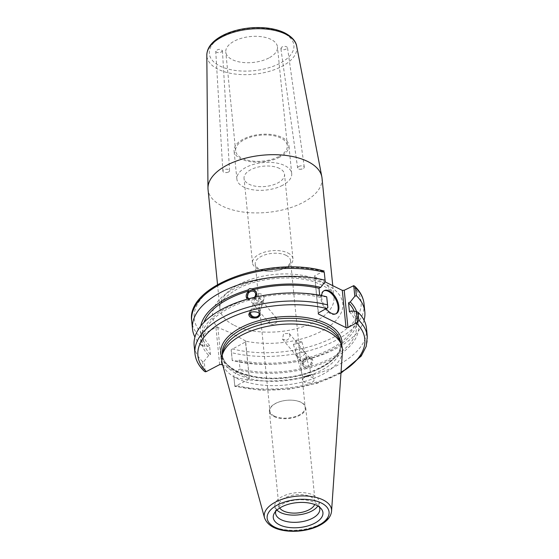 <?xml version="1.0" encoding="UTF-8"?>
<svg xmlns="http://www.w3.org/2000/svg" width="559" height="559" viewBox="0 0 559 559"><rect width="100%" height="100%" fill="white"/><g stroke="black" fill="none" stroke-linecap="round" stroke-linejoin="round"><path stroke-width="0.42" stroke-dasharray="2.79 2.1" d="M298.744 166.526A3.354 1.67 -8 0 1 302.216 165.862A3.354 1.67 -8 0 1 304.278 167.085A3.354 1.67 -8 0 1 302.167 168.986A3.354 1.67 -8 0 1 300.19 169.265A3.354 1.67 -8 0 1 297.64 168.014A3.354 1.67 -8 0 1 298.744 166.526M281.96 46.97L280.849 48.437C283.371 50.331 285.593 50.086 287.515 47.704C286.585 46.25 284.734 46.006 281.96 46.97M228.428 172.06A3.354 1.691 -3.4 0 1 227.094 172.486A3.354 1.691 -3.4 0 1 225.508 172.584A3.354 1.691 -3.4 0 1 222.852 171.096A3.354 1.691 -3.4 0 1 226.102 169.209A3.354 1.691 -3.4 0 1 229.546 170.698A3.354 1.691 -3.4 0 1 228.428 172.06M221.301 52.078L222.426 50.68C220.064 48.724 217.842 48.926 215.739 51.281C216.599 52.784 218.45 53.049 221.301 52.078M268.823 58.01A25.98 13.018 -5.7 0 1 241.621 62.322A25.98 13.018 -5.7 0 1 225.78 52.106A25.98 13.018 -5.7 0 1 250.341 36.566A25.98 13.018 -5.7 0 1 277.481 46.942A25.98 13.018 -5.7 0 1 268.823 58.01M322.026 178.118A57.277 28.705 -5.7 0 1 302.936 202.519A57.277 28.705 -5.7 0 1 242.962 212.015A57.277 28.705 -5.7 0 1 208.046 189.494M245.611 340.948L231.65 333.29L217.465 327.267A65.459 32.806 -5.7 0 1 271.611 277.746A65.459 32.806 -5.7 0 1 341.416 312.215A65.459 32.806 -5.7 0 1 245.59 341.151L249.328 378.233L222.734 365.104M286.068 255.33A17.727 8.888 -5.7 0 1 290.505 260.48A17.727 8.888 -5.7 0 1 278.41 270.29A17.727 8.888 -5.7 0 1 269.012 271.227A17.727 8.888 -5.7 0 1 259.662 269.145A17.727 8.888 -5.7 0 1 255.225 264.002A17.727 8.888 -5.7 0 1 266.175 254.485A17.727 8.888 -5.7 0 1 286.068 255.33M287.878 252.961A20.341 10.195 -5.7 0 1 292.972 258.866A20.341 10.195 -5.7 0 1 279.095 270.123A20.341 10.195 -5.7 0 1 268.313 271.199A20.341 10.195 -5.7 0 1 252.486 262.905A20.341 10.195 -5.7 0 1 265.057 251.983A20.341 10.195 -5.7 0 1 287.878 252.961M279.444 168.413A20.341 10.195 174.3 0 0 256.616 167.441A20.341 10.195 174.3 0 0 244.045 178.363A20.341 10.195 174.3 0 0 265.301 186.482A20.341 10.195 174.3 0 0 284.531 174.317A20.341 10.195 174.3 0 0 279.444 168.413M274.322 416.064A17.727 8.888 -5.7 0 1 269.885 410.914A17.727 8.888 -5.7 0 1 281.981 401.103A17.727 8.888 -5.7 0 1 291.379 400.16A17.727 8.888 -5.7 0 1 305.165 407.392A17.727 8.888 -5.7 0 1 294.216 416.909A17.727 8.888 -5.7 0 1 274.322 416.064M286.383 340.284C288.779 339.299 289.946 337.573 289.89 335.107L289.241 333.464L283.637 333.639L282.449 339.124L286.383 340.284M273.365 324.674L269.752 323.892L269.096 322.243L271.618 317.477L276.537 318.225L276.852 322.033L273.365 324.674M278.668 156.646A25.98 13.018 -5.7 0 1 251.466 160.957A25.98 13.018 -5.7 0 1 235.625 150.741A25.98 13.018 -5.7 0 1 260.187 135.201A25.98 13.018 -5.7 0 1 287.326 145.578A25.98 13.018 -5.7 0 1 278.668 156.646M279.703 157.156A27.545 13.807 -5.7 0 1 250.858 161.726A27.545 13.807 -5.7 0 1 234.067 150.895A27.545 13.807 -5.7 0 1 260.103 134.426A27.545 13.807 -5.7 0 1 288.884 145.424A27.545 13.807 -5.7 0 1 279.703 157.156M282.519 185.343A27.545 13.807 -5.7 0 1 253.674 189.913A27.545 13.807 -5.7 0 1 236.876 179.076A27.545 13.807 -5.7 0 1 262.919 162.606A27.545 13.807 -5.7 0 1 291.7 173.604A27.545 13.807 -5.7 0 1 282.519 185.343M300.483 357.201L297.143 356.747L296.039 353.379C295.145 346.252 297.409 345.05 302.831 349.759L305.039 353.281L304.501 354.511L300.483 357.201M296.85 355.531L299.065 359.053C301.028 361.31 302.824 362.274 304.445 361.952C306.304 361.198 306.772 359.018 305.857 355.426L304.753 352.065C301.56 350.863 298.925 352.016 296.85 355.531M307.855 366.047A4.423 3.62 140.2 0 1 304.082 365.069A4.423 3.62 140.2 0 1 305.158 359.458A4.423 3.62 140.2 0 1 310.874 359.409A4.423 3.62 140.2 0 1 307.855 366.047M308.316 358.906L305.85 359.535L305.039 358.564L302.524 361.855L302.293 363.839L302.894 365.628L306.744 368.528C308.687 369.213 310.14 368.814 311.097 367.333L310.287 366.362L312.013 358.738L309.393 357.369L310.203 358.34L308.316 358.906M306.982 357.306A5.73 4.696 140.2 0 1 311.873 358.571A5.73 4.696 140.2 0 1 310.483 365.845A5.73 4.696 140.2 0 1 303.076 365.907A5.73 4.696 140.2 0 1 306.982 357.306M300.952 342.422L293.419 344.456L300.952 342.422M310.531 375.082L302.999 377.115L307.171 375.62L310.531 375.082M305.871 376.598L302.007 377.402L307.15 375.557L312.474 374.334L305.871 376.598M305.948 376.857C309.959 376.158 312.614 376.962 313.927 379.275C315.402 383.362 303.796 384.445 302.859 380.302C302.566 378.757 303.6 377.604 305.948 376.857M305.85 359.535A78.98 39.584 -5.7 0 1 237.4 360.995L232.216 360.415L231.153 349.787L245.499 341.933L249.328 378.233M364.063 320.237A86.596 43.399 -5.7 0 1 232.278 360.576L232.216 360.415M356.593 311.636A78.98 39.584 -5.7 0 1 310.203 358.34M305.039 358.564A76.779 38.48 -5.7 0 1 239.119 360.094L237.4 360.995M305.934 367.556A76.779 38.48 -5.7 0 1 240.014 369.094L239.119 360.094M306.744 368.528A78.98 39.584 -5.7 0 1 238.302 369.988L240.014 369.094M255.309 303.013L262.136 301.825L261.032 299.624C258.097 297.129 255.756 297.598 254.01 301.028L253.947 304.068L253.136 303.963L255.309 303.013M254.408 297.339A4.423 3.62 140.2 0 1 251.892 298.918A4.423 3.62 140.2 0 1 249.048 298.695M255.414 303.949C259.432 303.327 261.954 302.678 262.968 301.993L262.136 301.825L262.08 304.865L259.271 307.764L255.058 306.269L253.947 304.068L255.414 303.949M250.537 312.537A4.423 3.892 17.2 0 1 250.677 311.789A4.423 3.892 17.2 0 1 255.519 309.239A4.423 3.892 17.2 0 1 259.278 313.445M255.694 297.046L253.954 298.786L253.143 297.814L248.79 299.009L249.6 299.987L247.49 299.121M247.029 298.681A5.73 4.696 -39.8 0 0 247.113 298.779A5.73 4.696 -39.8 0 0 254.52 298.716A5.73 4.696 -39.8 0 0 255.91 291.449A5.73 4.696 -39.8 0 0 255.833 291.351M219.652 364.615L215.935 327.336L201.596 335.19L202.658 345.818L207.836 346.398L209.555 345.497L210.457 354.497L208.738 355.391A78.98 39.584 -5.7 0 1 248.79 299.009M208.738 355.391L204.175 361.072L205.251 371.798M194.958 353.616A86.596 43.399 174.3 0 0 203.434 369.751L202.631 361.687L204.175 361.072M202.631 361.687A86.596 43.399 -5.7 0 1 194.155 345.56M326.77 296.941L321.586 296.354L319.874 297.255L319.671 295.257M253.143 297.814A78.98 39.584 -5.7 0 1 321.586 296.354M210.457 354.497A76.779 38.48 -5.7 0 1 203.546 340.801A76.779 38.48 -5.7 0 1 249.6 299.987M209.555 345.497A76.779 38.48 -5.7 0 1 202.651 331.801A76.779 38.48 -5.7 0 1 203.979 322.361M207.836 346.398A78.98 39.584 -5.7 0 1 200.744 326.058M256.567 300.218A4.423 3.892 -162.8 0 0 260.794 301.532A4.423 3.892 -162.8 0 0 263.904 298.96A4.423 3.892 -162.8 0 0 260.829 293.936A4.423 3.892 -162.8 0 0 255.456 296.347A4.423 3.892 -162.8 0 0 256.567 300.218M259.928 315.192A5.457 4.8 -162.8 0 0 260.117 314.703A5.457 4.8 -162.8 0 0 256.322 308.505A5.457 4.8 -162.8 0 0 249.691 311.482A5.457 4.8 -162.8 0 0 249.531 313.243M273.959 416.539A18.251 9.147 174.3 0 0 294.439 417.412A18.251 9.147 174.3 0 0 305.717 407.609A18.251 9.147 174.3 0 0 291.518 400.167A18.251 9.147 174.3 0 0 281.841 401.131A18.251 9.147 174.3 0 0 269.389 411.235A18.251 9.147 174.3 0 0 273.959 416.539M279.724 508.019A18.251 9.147 -5.7 0 1 278.815 505.643A18.251 9.147 -5.7 0 1 296.067 494.729A18.251 9.147 -5.7 0 1 315.143 502.017A18.251 9.147 -5.7 0 1 314.717 504.525M249.216 379.212L234.808 386.395L233.739 375.669L238.302 369.988M339.718 340.662A59.457 29.795 -5.7 0 1 340.892 345.196A59.457 29.795 -5.7 0 1 321.076 370.526A59.457 29.795 -5.7 0 1 258.817 380.386A59.457 29.795 -5.7 0 1 222.573 357.005A59.457 29.795 -5.7 0 1 222.831 352.331M324.192 271.059L314.661 275.692L318.378 312.97M201.596 335.19L200.178 337.161A86.596 43.399 -5.7 0 1 191.709 321.034M202.658 345.818L200.974 345.127L200.178 337.161M215.935 327.336L217.465 327.267M318.267 313.948L314.661 275.692M314.542 276.663L325.093 281.876M245.59 341.151L245.499 341.933M364.042 303.83A86.596 43.399 -5.7 0 1 321.229 346.859A86.596 43.399 -5.7 0 1 231.482 352.617L231.153 349.787M340.976 373.146L317.344 383.194L289.73 389.092L261.165 390.203L234.815 386.402L234.731 385.2A86.596 43.399 174.3 0 0 324.479 379.449A86.596 43.399 174.3 0 0 367.291 336.42M366.487 328.357A86.596 43.399 -5.7 0 1 323.675 371.386A86.596 43.399 -5.7 0 1 233.928 377.143L234.731 385.2M233.739 375.669L233.928 377.143M203.434 369.751L204.14 371.078M342.457 351.38A60.617 30.382 -5.7 0 1 322.215 374.628A60.617 30.382 -5.7 0 1 261.116 384.976A60.617 30.382 -5.7 0 1 222.258 363.378M217.849 327.246L221.574 364.531M231.482 352.617L232.278 360.576M200.974 345.127A86.596 43.399 -5.7 0 1 194.93 337.119M323.864 290.834A12.99 7.036 62.4 0 0 323.444 291.022A12.99 7.036 62.4 0 0 321.656 302.014A12.99 7.036 62.4 0 0 330.586 313.718A12.99 7.036 62.4 0 0 335.491 314.046A12.99 7.036 62.4 0 0 335.882 313.809M326.267 308.841A12.99 7.036 -117.6 0 1 321.642 295.634M253.954 298.786A76.779 38.48 -5.7 0 1 319.874 297.255M354.161 311.286A76.779 38.48 -5.7 0 1 355.44 316.555A76.779 38.48 -5.7 0 1 309.393 357.369M349.431 311.852A76.779 38.48 -5.7 0 1 356.342 325.548A76.779 38.48 -5.7 0 1 310.287 366.362M276.943 510.094A22.227 11.138 -5.7 0 1 274.86 506.042A22.227 11.138 -5.7 0 1 295.872 492.752A22.227 11.138 -5.7 0 1 319.098 501.626A22.227 11.138 -5.7 0 1 317.854 506.007M275.72 511.31A22.227 11.138 -5.7 0 1 276.481 509.41A22.227 11.138 -5.7 0 1 296.591 499.956A22.227 11.138 -5.7 0 1 318.169 505.252A22.227 11.138 -5.7 0 1 319.301 506.964M351.15 310.951A78.98 39.584 -5.7 0 1 311.097 367.333M283.273 32.974A42.477 21.291 174.3 0 0 211.47 45.782A42.477 21.291 174.3 0 0 260.159 69.819A42.477 21.291 174.3 0 0 283.273 32.974M296.675 46.173A45.202 22.653 -5.7 0 1 281.757 66.458A45.202 22.653 -5.7 0 1 233.487 73.816A45.202 22.653 -5.7 0 1 206.816 55.145M234.277 325.359A57.277 28.705 174.3 0 0 314.836 321.753A57.277 28.705 174.3 0 0 333.926 297.353A57.277 28.705 174.3 0 0 274.085 274.476A57.277 28.705 174.3 0 0 219.946 308.729A57.277 28.705 174.3 0 0 234.277 325.359M340.641 342.639A59.457 29.795 -5.7 0 1 320.824 367.969A59.457 29.795 -5.7 0 1 258.565 377.828A59.457 29.795 -5.7 0 1 222.314 354.448C222.699 368.912 250.942 380.714 282.099 377.716C314.969 375.627 343.366 357.662 340.641 342.639M221.818 357.494A60.819 30.479 174.3 0 0 284.391 377.695A60.819 30.479 174.3 0 0 341.724 345.525M341.025 372.455A83.864 42.03 -5.7 0 1 235.933 386.164M323.067 271.29A83.864 42.03 174.3 0 0 222.147 282.686A83.864 42.03 174.3 0 0 202.651 334.282M232.209 348.879A83.864 42.03 174.3 0 0 333.136 337.489A83.864 42.03 174.3 0 0 352.631 285.887M264.519 517.865A33.813 16.945 174.3 0 0 286.194 529.918A33.813 16.945 174.3 0 0 320.272 524.139A33.813 16.945 174.3 0 0 331.571 511.178M300.19 169.265L302.167 168.986M304.278 167.085L287.515 47.704M297.64 168.014L280.849 48.437M225.508 172.584L227.094 172.486M229.546 170.698L222.426 50.68M222.852 171.096L215.739 51.281M332.759 285.663L333.926 297.353C334.079 291.644 326.777 286.236 312.013 281.121C289.464 274.616 256.232 278.648 237.771 288.717C224.62 296.584 218.681 303.251 219.946 308.729L217.535 284.587M278.41 270.29L279.095 270.123M269.012 271.227L268.313 271.199M292.972 258.866L284.531 174.317M252.486 262.905L244.045 178.363M255.225 264.002L269.885 410.914M290.505 260.48L305.165 407.392M287.326 145.578L277.481 46.942M235.625 150.741L225.78 52.106M291.7 173.604L288.884 145.424M236.876 179.076L234.067 150.895M282.449 339.124L297.143 356.747M289.241 333.464L302.831 349.759M299.065 359.053L304.082 365.069M304.753 352.065L310.874 359.409M293.419 344.456L296.039 353.379M301.909 341.968L305.011 352.547M301.881 341.947L296.92 340.669L293.433 344.428M296.885 356.265L302.999 377.115M305.857 355.426L311.482 374.628M302.007 377.402L302.859 380.302M312.474 374.334L313.927 379.275M261.032 299.624L254.911 292.28M253.136 303.963L248.119 297.947M276.537 318.225L262.954 301.93M269.745 323.892L255.058 306.269M253.122 303.893L250.677 311.789M262.08 304.865L259.124 314.403M203.546 340.801L202.651 331.801M255.456 296.347L254.01 301.028M263.904 298.96L262.968 301.993M249.691 311.482L248.804 314.347M260.117 314.703L259.858 315.542M269.389 411.235L278.815 505.643M305.717 407.609L315.143 502.017M340.892 345.196L340.662 342.877M222.573 357.005L222.342 354.692M335.491 314.046L336.301 313.62M323.444 291.022L324.255 290.596M356.342 325.548L355.44 316.555M319.818 508.83L319.098 501.626M275.58 513.246L274.86 506.042M276.481 509.41L274.287 513.281M318.169 505.252L321.09 508.606"/><path stroke-width="0.84" d="M217.535 284.587L208.046 189.494A57.277 28.705 -5.7 0 1 207.976 188.187A57.277 28.705 -5.7 0 1 262.185 155.241A57.277 28.705 -5.7 0 1 321.837 176.819A57.277 28.705 -5.7 0 1 322.026 178.118L332.759 285.663M354.811 296.284L350.255 301.958L348.536 302.859L349.431 311.852L351.15 310.951L356.335 311.531L357.404 322.263L347.943 327.567L344.218 290.289L353.749 285.656L354.811 296.284L356.363 295.662A86.596 43.399 -5.7 0 1 364.831 311.796A86.596 43.399 -5.7 0 1 364.063 320.237M350.255 301.958A78.98 39.584 -5.7 0 1 356.593 311.636M249.048 298.695A4.423 3.62 140.2 0 1 248.119 297.947A4.423 3.62 140.2 0 1 249.195 292.329A4.423 3.62 140.2 0 1 254.911 292.28A4.423 3.62 140.2 0 1 254.408 297.339M259.278 313.445A4.423 3.892 17.2 0 1 259.124 314.403A4.423 3.892 17.2 0 1 256.015 316.967A4.423 3.892 17.2 0 1 251.788 315.653A4.423 3.892 17.2 0 1 250.537 312.537M247.49 299.121L246.973 298.611L248.699 290.987L247.889 290.016L249.691 288.584L252.242 288.821L256.092 291.721L256.693 293.51L255.694 297.046M255.833 291.351A5.73 4.696 -39.8 0 0 251.019 290.184A5.73 4.696 -39.8 0 0 247.029 298.681M194.958 353.616L194.155 345.56A86.596 43.399 -5.7 0 1 236.967 302.531A86.596 43.399 -5.7 0 1 326.715 296.773L327.518 304.837A86.596 43.399 174.3 0 0 237.771 310.594A86.596 43.399 174.3 0 0 194.958 353.616C195.671 360.073 198.731 365.893 204.14 371.078L205.251 371.798L206.369 371.567L219.652 364.615L221.574 364.531L222.734 365.104M325.093 281.876L342.304 290.373L346.021 327.651L318.267 313.948L318.378 312.97L327.847 307.667L326.715 296.773M203.979 322.361A76.779 38.48 -5.7 0 1 248.699 290.987M200.744 326.058A78.98 39.584 -5.7 0 1 247.889 290.016M249.531 313.243A5.457 4.8 -162.8 0 0 256.812 317.757A5.457 4.8 -162.8 0 0 259.928 315.192M256.777 317.875C251.697 318.532 249.041 317.358 248.804 314.347C249.803 310.224 261.388 311.475 259.858 315.542L256.777 317.875M314.717 504.525A18.251 9.147 -5.7 0 1 301.518 512.386A18.251 9.147 -5.7 0 1 283.385 510.947A18.251 9.147 -5.7 0 1 279.724 508.019M346.021 327.651L347.943 327.567M264.519 517.865L222.258 363.378A60.617 30.382 -5.7 0 1 222.049 356.083L222.831 352.331A59.457 29.795 -5.7 0 1 278.773 321.446A59.457 29.795 -5.7 0 1 339.718 340.662L341.221 344.183A60.617 30.382 -5.7 0 1 342.457 351.38L331.571 511.178A33.813 16.945 174.3 0 0 323.088 499.921A33.813 16.945 174.3 0 0 283.846 498.691A33.813 16.945 174.3 0 0 264.519 517.865C267.433 525.418 275.196 529.813 287.808 531.05C295.872 531.749 303.775 530.952 311.517 528.646C316.694 527.067 321.041 524.95 324.548 522.295C328.797 519.094 331.138 515.384 331.571 511.178M194.93 337.119A86.596 43.399 -5.7 0 1 192.506 328.992L191.709 321.034A86.596 43.399 -5.7 0 1 234.521 278.005A86.596 43.399 -5.7 0 1 324.269 272.247L325.247 281.687L320.691 287.361L318.972 288.262L319.671 295.257M344.218 290.289L342.304 290.373M353.749 285.656L354.86 286.376L355.566 287.703A86.596 43.399 -5.7 0 1 364.042 303.83C363.329 297.381 360.269 291.56 354.86 286.369M340.976 373.146L361.212 356.104L366.222 346.398L367.291 336.42A86.596 43.399 174.3 0 0 358.822 320.286L357.404 322.263M358.822 320.286L358.019 312.229L356.335 311.531M358.019 312.229A86.596 43.399 -5.7 0 1 366.487 328.357L367.291 336.42M327.847 307.667L327.518 304.837M314.619 523.259A24.952 12.508 -5.7 0 1 284.734 526.69A24.952 12.508 -5.7 0 1 274.287 513.281A24.952 12.508 -5.7 0 1 296.864 502.66A24.952 12.508 -5.7 0 1 321.09 508.606A24.952 12.508 -5.7 0 1 314.619 523.259M222.049 356.083A60.617 30.382 -5.7 0 1 279.088 324.597A60.617 30.382 -5.7 0 1 341.221 344.183M356.363 295.662L355.566 287.703M324.269 272.247L325.247 281.687M192.506 328.992A86.596 43.399 -5.7 0 1 235.311 285.97A86.596 43.399 -5.7 0 1 325.058 280.213M335.882 313.809A12.99 7.036 62.4 0 0 335.7 299.275A12.99 7.036 62.4 0 0 323.864 290.834M321.642 295.634A12.99 7.036 -117.6 0 1 324.255 290.596A12.99 7.036 -117.6 0 1 336.511 298.848A12.99 7.036 -117.6 0 1 336.301 313.62A12.99 7.036 -117.6 0 1 331.396 313.292A12.99 7.036 -117.6 0 1 326.267 308.841M253.052 289.793A76.779 38.48 -5.7 0 1 318.972 288.262M348.536 302.859A76.779 38.48 -5.7 0 1 354.161 311.286M252.242 288.821A78.98 39.584 -5.7 0 1 320.691 287.361M317.854 506.007A22.227 11.138 -5.7 0 1 311.684 511.094A22.227 11.138 -5.7 0 1 276.943 510.094M319.301 506.964A22.227 11.138 -5.7 0 1 319.818 508.83A22.227 11.138 -5.7 0 1 312.404 518.298A22.227 11.138 -5.7 0 1 289.129 521.987A22.227 11.138 -5.7 0 1 275.58 513.246A22.227 11.138 -5.7 0 1 275.72 511.31M296.675 46.173C296.284 43.204 293.943 37.684 284.713 32.876C279.647 30.403 273.644 28.782 266.713 28.013C255.288 26.846 244.059 27.936 233.033 31.276C226.011 33.477 220.176 36.398 215.543 40.031C209.863 44.496 206.956 49.534 206.816 55.145A45.202 22.653 -5.7 0 1 235.758 31.653A45.202 22.653 -5.7 0 1 285.516 34.078A45.202 22.653 -5.7 0 1 296.675 46.173L321.837 176.819M222.342 354.692L222.314 354.448A59.457 29.795 -5.7 0 1 259.055 322.529A59.457 29.795 -5.7 0 1 325.764 325.373A59.457 29.795 -5.7 0 1 340.641 342.639L340.662 342.877M341.724 345.525A60.819 30.479 174.3 0 0 326.659 323.668A60.819 30.479 174.3 0 0 254.638 321.9A60.819 30.479 174.3 0 0 221.818 357.494M356.349 323.172A83.864 42.03 -5.7 0 1 341.025 372.455M206.369 371.567A83.864 42.03 -5.7 0 1 225.864 319.965A83.864 42.03 -5.7 0 1 326.791 308.575M321.278 502.981A31.108 15.589 -5.7 0 1 304.348 529.967A31.108 15.589 -5.7 0 1 268.69 512.365A31.108 15.589 -5.7 0 1 321.278 502.981M206.816 55.145L207.976 188.187M191.709 321.034C185.7 285.02 269.745 255.582 324.185 271.052M364.831 311.796L364.042 303.83"/></g></svg>
